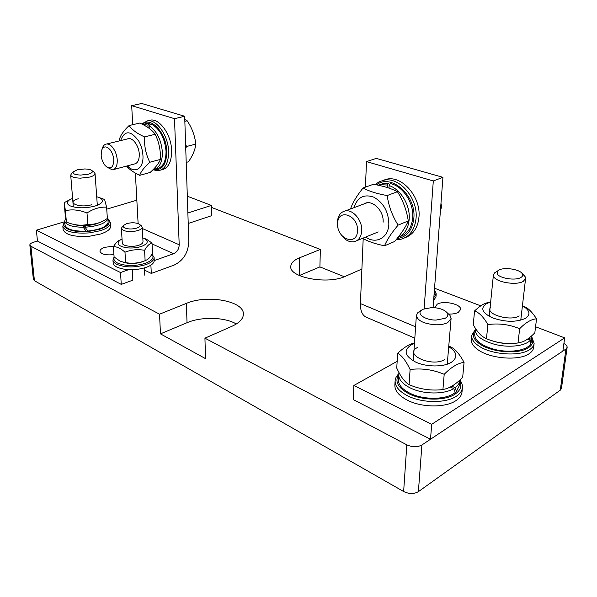 <?xml version="1.0" encoding="UTF-8"?>
<svg xmlns="http://www.w3.org/2000/svg" width="597" height="597" viewBox="0 0 597 597"><rect width="100%" height="100%" fill="white"/><g stroke="black" fill="none" stroke-linecap="round" stroke-linejoin="round"><path stroke-width="0.9" d="M138.444 223.711L139.683 224.502C140.758 225.83 139.788 227.032 136.78 228.106C132.34 229.293 128.385 229.27 124.9 228.032C123.318 227.27 122.885 226.39 123.616 225.382L126.698 223.636C131.079 222.48 134.997 222.502 138.444 223.711M140.885 225.427L142.235 227.173C142.22 228.45 140.84 229.561 138.094 230.494C132.601 231.979 127.698 231.949 123.385 230.397L121.37 228.323L122.519 226.435M187.868 213.017L211.353 205.42L211.584 215.704L188.219 223.479M144.511 270.113L151.302 273.426L174.078 265.113C183.376 260.628 188.286 252.725 188.809 241.404L184.682 116.266L141.743 103.482L131.683 105.669L132.721 124.706M135.362 173.085L138.123 223.584M131.683 105.669L174.503 118.684L179.197 244.763C179.003 249.053 177.145 252.031 173.623 253.703L154.257 260.576M174.503 118.684L184.682 116.266M187.316 196.197L211.353 205.42M151.302 273.426L150.892 265.135M128.482 269.717L120.512 272.545L36.38 230.166L64.737 221.703M106.736 209.166L136.847 200.174M113.937 254.62C105.908 255.404 101.251 254.3 99.96 251.307C99.975 249.762 101.572 248.442 104.751 247.337L113.766 246.136M560.27 390.184L565.941 349.044L567.135 347.394L561.456 388.431L560.27 390.184L418.385 491.659C413.975 494.152 409.064 494.107 403.639 491.518L34.417 280.702L33.372 279.403L29.85 245.001C29.85 243.964 31.014 243.069 33.342 242.307L37.454 241.046L121.266 284.388L132.84 280.165L132.235 269.769M121.266 284.388L120.512 272.545M37.454 241.046L36.38 230.166M85.237 226.36L83.341 226.95L85.237 226.36M353.879 385.461L353.29 399.647L430.504 439.25L431.691 424.325L353.879 385.461L397.162 361.334M414.825 338.148L367.439 317.694C362.655 316.194 360.312 311.492 360.409 303.575L363.2 238.606M365.416 187.137L366.513 161.608L376.289 158.384L442.937 177.331L433.079 307.567M442.937 177.331L433.303 180.958L424.139 308.709M366.513 161.608L433.303 180.958M535.569 326.768L564.672 337.872L431.691 424.325M434.541 288.224L480.764 305.858M434.773 307.686L437.25 304.149C443.989 300.224 461.593 304.216 460.6 309.544L458.227 312.418C455.847 313.641 452.66 314.186 448.668 314.044M430.504 439.25L562.867 351.096L564.672 337.872M122.034 239.069L120.348 239.964C115.945 243.613 118.094 246.225 126.788 247.8C132.019 248.322 136.922 247.859 141.504 246.404C147.899 243.815 148.922 241.21 144.571 238.584L142.802 237.89M122.281 242.934C122.049 246.031 132.601 247.494 138.9 245.203C141.646 244.225 143.011 243.076 143.004 241.748M123.392 262.344L127.721 263.262C132.915 263.807 137.788 263.322 142.332 261.822M151.989 254.15L154.123 257.508C154.101 260.202 151.422 262.546 146.086 264.546C135.168 267.762 125.43 267.695 116.87 264.344C114.4 263.098 113.094 261.635 112.952 259.971L114.109 256.986L120.37 261.367L125.616 262.613C132.243 263.829 138.743 263.187 145.123 260.688L147.355 259.613C148.937 258.635 150.653 256.516 152.511 253.255L152.011 243.039C149.489 243.561 147.011 245.986 144.578 250.322C137.989 249.068 131.452 249.695 124.982 252.203C120.96 248.471 117.109 246.628 113.415 246.68C115.273 243.725 116.937 241.778 118.415 240.845L120.855 239.658M143.601 238.166L146.414 239.188L152.011 243.039M145.123 260.688L144.578 250.322M114.094 256.979L113.415 246.68M125.616 262.613L124.982 252.203M151.936 254.24C154.511 257.538 152.339 260.561 145.407 263.299C135.034 266.344 125.788 266.277 117.654 263.105C114.385 261.411 113.273 259.434 114.318 257.18M154.123 257.508L154.257 260.299C154.235 263.008 151.563 265.367 146.235 267.374C135.332 270.613 125.601 270.545 117.049 267.18C114.587 265.919 113.281 264.449 113.139 262.777L112.952 259.971M434.415 289.955C435.541 291.806 435.407 293.575 434.012 295.261M434.437 289.642L436.206 293.784L433.832 297.604M436.206 293.784L435.974 296.769L433.609 300.612M186.204 162.421L188.451 161.794C192.824 155.459 195.271 149.548 195.786 144.071C194.906 135.81 192.04 128.049 187.182 120.788L184.786 119.534M185.742 148.414L186.51 146.519L195.786 144.071M184.846 121.348L187.182 120.788M186.51 146.519L185.6 144.049M104.863 165.175C102.736 162.377 101.497 159.033 101.154 155.153L101.863 149.713C103.833 145.996 106.55 145.989 110.02 149.698C112.199 152.534 113.452 155.929 113.788 159.877C113.37 167.891 110.587 169.876 105.438 165.839L104.863 165.175M102.191 148.735L102.624 147.474C103.542 145.325 104.9 144.168 106.691 144.004C108.684 143.922 110.661 145.064 112.632 147.422C115.303 150.899 116.848 155.056 117.251 159.899C117.385 165.884 115.773 169.212 112.393 169.876L106.982 167.175M440.496 209.637L441.728 207.219L440.974 203.308M440.646 207.666L441.728 207.219M337.633 223.688C337.529 207.86 358.528 214.95 357.484 230.748C357.207 246.68 336.589 238.972 337.633 223.688M337.969 227.494L337.409 222.159C337.835 215.845 340.454 212.099 345.267 210.92C352.984 209.159 362.476 220.48 361.73 230.778C361.237 236.882 358.715 240.546 354.163 241.763C348.782 242.442 344.156 239.651 340.29 233.397M142.198 124.213C150.698 115.975 166.526 133.094 166.779 151.384C166.511 164.481 162.212 170.541 153.892 169.578M141.593 123.915L147.817 120.743C157.071 119.587 168.302 135.944 168.608 151.392C168.593 162.899 165.182 169.354 158.362 170.757L152.929 169.794M148.131 120.669L150.877 120.027C160.145 118.863 171.361 135.176 171.652 150.593C171.623 162.063 168.19 168.511 161.362 169.921M107.982 219.427L109.139 220.338L107.99 219.48C110.945 223.009 108.147 226.278 99.595 229.278L89.229 231.337C73.655 233.151 59.984 228.054 64.812 222.562L63.789 223.577L64.804 222.502M109.139 220.338L110.475 222.875C110.46 225.853 107.094 228.464 100.363 230.703L89.446 232.882C73.864 233.845 64.991 231.651 62.834 226.308L63.789 223.577M110.475 222.875L110.691 226.129C110.676 229.129 107.318 231.755 100.602 234.009L89.699 236.203C74.14 237.173 65.282 234.964 63.125 229.584L62.834 226.308M85.461 227.86L83.677 227.86M531.778 337.574C533.785 341.491 532.636 344.894 528.315 347.782C518.465 354.655 491.122 352.387 479.585 343.85C473.182 339.126 471.675 334.633 475.078 330.365M531.845 337.021L534.121 343.476C533.815 345.842 532.278 347.917 529.517 349.7C519.166 356.969 490.324 354.566 478.212 345.551C473.57 342.245 471.376 338.872 471.637 335.439L475.13 329.82M534.121 343.476L533.628 347.536C533.315 349.917 531.778 352.006 529.024 353.805C518.681 361.11 489.898 358.693 477.816 349.626C473.182 346.297 470.996 342.902 471.257 339.454L471.637 335.439M459.75 380.826C462.182 385.946 460.563 390.416 454.884 394.244C445.034 400.878 422.624 400.691 409.102 393.863C397.953 387.871 394.475 381.483 398.677 374.707M459.891 380.043C461.772 382.55 462.615 385.087 462.399 387.647C462.063 390.975 459.981 393.878 456.168 396.363C445.81 403.378 422.169 403.184 407.945 395.968C399.274 391.528 394.998 386.475 395.117 380.819C395.296 378.252 396.512 375.923 398.751 373.826M462.399 387.647L462.003 391.975C461.66 395.326 459.586 398.251 455.772 400.744C445.437 407.803 421.848 407.602 407.654 400.348C398.997 395.878 394.736 390.804 394.856 385.11L395.117 380.819M376.535 184.883C390.677 173.115 416.206 195.107 413.855 218.069C412.437 230.323 406.826 237.166 397.012 238.599M375.073 184.6L379.282 181.704L384.132 180.16C399.505 176.764 418.004 198.286 416.087 218.084C414.87 229.644 409.818 236.703 400.938 239.255L396.102 239.718M382.602 180.481L387.08 179.107C402.453 175.705 420.93 197.152 418.99 216.89C417.893 227.733 413.273 234.651 405.147 237.651M80.826 175.078C74.983 174.839 72.446 173.764 73.207 171.854L77.304 169.809L84.58 168.966C88.371 169.033 90.878 169.615 92.087 170.697C93.08 171.988 91.781 173.16 88.207 174.212L80.826 175.078M93.908 172.108L95.042 173.563C95.02 174.906 93.259 176.07 89.766 177.063L80.528 178.16C74.535 177.988 71.259 176.958 70.7 175.078L71.61 173.488M497.152 273.687L497.816 270.814L498.965 270.038C504.286 266.971 519.397 269.202 522.114 273.508L522.345 273.874C523.099 275.314 522.562 276.553 520.726 277.583C515.226 280.941 498.853 278.187 497.152 273.687M523.45 274.859L525.166 276.747L525.584 278.553L523.166 281.426C516.308 285.664 495.771 282.172 493.719 276.515L493.406 274.941L494.562 272.904L496.234 271.829M435.974 320.089C425.474 320.186 416.587 314.149 421.258 310.358L422.863 309.261L431.929 307.537C439.011 307.806 444.041 309.5 447.004 312.619C448.563 314.783 447.966 316.671 445.205 318.283L435.974 320.089M447.959 313.5L450.004 315.395L451.093 318.492L447.802 322.522C444.899 324.044 441.049 324.805 436.258 324.805C424.124 323.97 417.497 320.835 416.385 315.403L417.907 312.559L420.191 311.059M387.259 187.548L387.393 185.033L380.162 184.66L377.991 185.182M397.759 237.673C404.527 234.651 408.341 228.472 409.206 219.136C410.333 205.323 400.706 189.324 389.154 185.57L389.02 188.13M399.714 236.718C407.37 234.158 411.706 227.815 412.721 217.696C414.012 202.808 402.632 185.757 390.177 183.555L389.154 185.57M387.393 185.033L388.408 183.264L383.729 183.376L379.259 184.839M451.802 386.177L455.153 387.662C457.974 385.565 459.518 383.192 459.78 380.528L459.809 380.117M399.02 372.618L398.699 374.401C398.602 379.632 402.684 384.252 410.937 388.266C423.743 394.401 444.325 394.55 453.75 388.58L450.235 387.02M398.699 374.401L398.378 379.58C398.281 384.849 402.348 389.505 410.579 393.55C424.355 400.259 446.914 399.714 455.25 392.498L453.75 388.58M455.153 387.662L456.406 391.468L459.309 385.677M155.518 169.033L156.772 168.69C162.959 167.421 166.048 161.571 166.048 151.131C164.653 137.556 159.675 128.519 151.123 124.027L149.086 125.683L149.213 128.415M148.049 127.594L147.929 125.109L149.981 123.661L147.213 123.392L144.735 123.975M142.541 124.392L147.929 125.109M149.086 125.683C156.795 130.944 161.227 139.75 162.377 152.101C162.391 162.563 159.317 168.429 153.145 169.69L153.019 169.705M85.431 225.659L84.998 227.218C98.02 226.218 105.632 223.412 107.826 218.8L107.221 216.323M65.722 218.412L64.685 221.062C65.827 224.994 72.013 227.061 83.252 227.263L83.692 225.703M84.998 227.218L87.849 231.061C99.557 229.733 106.303 226.957 108.087 222.726L107.885 217.995M83.252 227.263L86.08 231.181C73.513 231.427 66.491 229.367 65.021 225.009L64.685 221.062M528.472 338.454L531.054 339.103L531.084 342.596L530.643 342.491M531.054 339.103L531.905 335.641M475.406 328.343L475.16 329.551C475.294 335.648 481.727 340.559 494.465 344.275C508.734 348.111 525.92 346.029 530.405 340.029L527.33 339.26M475.16 329.551L474.697 334.387C474.824 340.536 481.242 345.484 493.943 349.23C509.331 353.439 527.755 350.529 530.688 343.588L530.405 340.029M531.084 342.596L531.875 336.745M414.46 343.462L411.258 344.872C403.191 350.357 404.684 356.111 415.736 362.118C426.28 367.095 443.541 367.23 451.213 362.401C458.115 357.387 457.28 352.155 448.713 346.685M417.378 347.551C403.244 354.499 432.041 367.543 444.735 359.558M397.647 353.282L396.744 368.095C400.535 376.446 404.647 381.976 409.079 384.692L410.064 385.08C420.534 389.408 431.482 390.908 442.922 389.572L445.772 388.834C450.936 387.401 456.578 383.572 462.682 377.341L464.063 362.334C457.862 363.163 451.242 367.148 444.19 374.304C432.959 369.61 421.594 368.021 410.102 369.528C406.012 360.901 401.863 355.491 397.647 353.282C403.005 348.342 407.647 345.185 411.564 343.827L414.505 342.879M448.772 346.014L452.504 347.917C456.145 350.133 460.003 354.939 464.063 362.334M450.086 347.096L450.131 346.529M442.922 389.572L444.19 374.304M409.079 384.692L410.102 369.528M365.595 237.091C375.894 244.524 388.408 237.979 388.848 224.159C388.557 211.741 383.535 202.741 373.797 197.159C363.894 193.801 357.297 197.301 354.014 207.659M383.11 222.211C384.147 210.442 371.588 198.652 363.954 203.943M350.529 208.957C352.536 202.89 356.715 195.891 363.08 187.973C368.827 191.204 376.856 193.734 387.162 195.555C388.729 206.219 392.386 216.069 398.117 225.106C391.431 233.024 386.893 239.927 384.528 245.815C375.065 243.86 367.767 241.352 362.648 238.3M384.528 245.815L394.617 241.509C401.08 233.964 405.639 227.106 408.281 220.942C406.699 210.405 403.087 200.659 397.445 191.712C391.304 188.436 383.289 185.965 373.401 184.294L363.08 187.973M387.162 195.555L397.445 191.712M398.117 225.106L408.281 220.942M72.603 198.316L69.409 199.95C66.468 202.167 66.76 204.159 70.289 205.928C77.2 208.36 85.431 208.413 94.975 206.077C102.744 203.405 104.445 200.682 100.08 197.898L96.707 196.704M78.311 198.764C65.095 202.211 79.147 208.577 91.811 204.681M100.662 198.017L104.609 199.502L106.602 207.174C100.012 206.786 93.475 208.726 86.99 213.002C79.573 209.905 72.379 209.129 65.416 210.666L64.163 202.689L69.782 199.711M64.163 202.689L65.125 213.868L66.677 222.174C73.827 225.144 80.886 225.905 87.863 224.45C94.177 224.591 99.968 223.032 105.236 219.786L107.37 218.472L106.602 207.174M72.595 224.091C79.558 226.285 87.453 226.218 96.274 223.897L100.527 222.144M86.99 213.002L87.863 224.45M65.416 210.666L66.394 222.062M490.667 302.007L486.562 303.604C479.973 308.179 482.063 312.977 492.838 318C505.674 322.253 516.562 322.358 525.509 318.313C530.524 314.835 530.039 310.977 524.039 306.746L522.427 305.798M490.577 307.492C484.697 314 510.36 321.753 519.203 315.932M474.555 310.947L473.249 324.79C476.712 330.887 480.1 334.969 483.421 337.051L486.465 338.745C496.577 342.976 507.092 344.387 518.009 342.969L521.868 342.021C525.621 340.865 529.942 337.805 534.822 332.835L536.546 318.813C531.382 319.179 525.748 322.477 519.659 328.716C509.293 324.455 498.711 323.074 487.898 324.589C483.6 317.074 479.152 312.522 474.555 310.947C478.936 306.865 482.674 304.269 485.779 303.149L490.682 301.866M492.197 340.775C498.808 343.059 505.599 343.932 512.577 343.394M522.45 305.657L527.106 308.119C529.942 309.97 533.084 313.537 536.546 318.813M518.009 342.969L519.659 328.716M486.465 338.745L487.898 324.589M127.489 165.839C134.803 174.264 143.87 168.563 142.944 155.481C142.631 150.399 141.258 145.653 138.825 141.228C130.78 130.236 124.713 130.019 120.616 140.594M134.25 164.026C137.676 163.347 139.347 160.056 139.273 154.168C139.011 145.384 132.064 136.519 127.43 138.929M139.691 175.354L150.131 172.451C155.563 167.623 158.981 163.272 160.377 159.406C160.765 150.534 159.033 142.161 155.175 134.28C152.086 129.974 146.952 126.236 139.773 123.057L129.124 125.542C132.012 129.795 137.138 133.579 144.511 136.907C144.138 145.959 145.907 154.407 149.817 162.25C144.243 167.294 140.862 171.66 139.691 175.354C133.489 172.361 129.109 169.279 126.557 166.085M119.467 140.877L119.49 139.243C120.49 135.28 123.698 130.713 129.124 125.542M155.175 134.28L144.511 136.907M160.377 159.406L149.817 162.25M211.398 207.383L320.343 249.434L319.917 266.904L344.335 276.739M567.135 347.394C567.24 346.029 566.157 344.745 563.904 343.544M565.941 349.044L421.907 444.974C417.407 447.34 412.378 447.295 406.818 444.84L204.943 338.178L205.495 358.625L160.466 333.865L159.541 314.186L30.902 246.218L29.85 245.001M361.894 269.031L345.469 276.269C327.917 284.836 289.015 277.545 290.791 266.449C290.985 263.016 293.903 260.135 299.552 257.807L320.343 249.434M204.943 338.178L231.994 326.26C239.487 322.805 243.285 318.761 243.389 314.134C244.143 300.963 207.166 294.328 186.354 303.388L159.541 314.186M236.315 323.992C224.942 317.067 201.376 316.47 187.033 322.708L186.354 303.388M160.466 333.865L187.033 322.708M319.917 266.904L299.366 275.53M142.302 228.502L179.197 244.763M152.056 243.919L173.623 253.703M415.602 326.828L360.409 303.575M418.385 491.659L421.907 444.974M403.639 491.518L406.818 444.84M34.417 280.702L30.902 246.218M299.552 257.807L299.276 275.493M139.683 224.502L141.661 226.017M123.616 225.382L121.81 227.106M144.78 275.224L144.392 267.978M143.011 241.8L142.235 227.173M122.281 242.986L121.37 228.323M144.571 238.584L146.414 239.188M120.348 239.964L118.415 240.845M151.959 254.203L152.72 254.777M434.429 289.717L434.825 290.082M101.863 149.713L102.624 147.474M128.773 138.601L106.691 144.004M135.564 163.682L113.684 169.526M366.812 202.876L345.267 210.92M378.207 231.934L356.909 240.643M147.817 120.743L150.877 120.027M384.132 180.16L387.08 179.107M73.207 171.854L71.013 174.1M92.087 170.697L94.587 172.637M73.312 206.92L70.7 175.078M97.318 205.278L95.042 173.563M497.816 270.814L494.562 272.904M522.114 273.508L524.875 276.292M489.212 316.32L493.406 274.941M520.763 320.201L525.584 278.553M421.258 310.358L417.907 312.559M447.004 312.619L450.004 315.395M413.273 360.872L416.385 315.403M447.243 364.185L451.093 318.492M380.162 184.66L383.729 183.376M459.78 380.528L459.309 385.752M147.213 123.392L143.519 124.266M448.72 346.641L452.504 347.917M414.467 343.409L411.564 343.827M100.08 197.898L104.609 199.502M69.409 199.95L64.536 202.465M524.039 306.746L527.106 308.119M488.921 302.552L485.779 303.149"/></g></svg>
